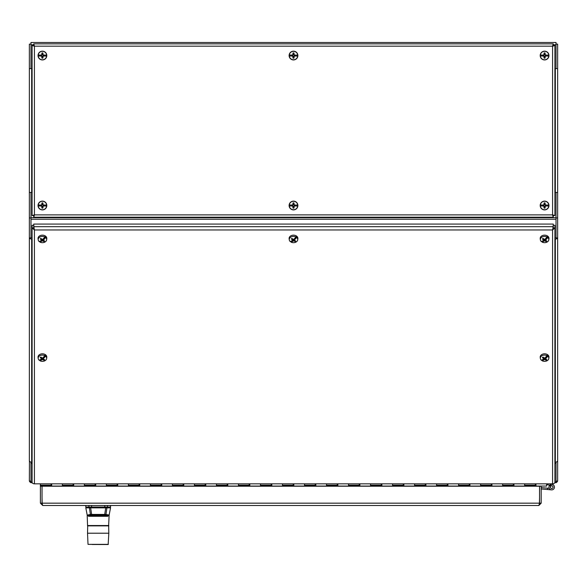 <?xml version="1.0" encoding="UTF-8"?>
<svg xmlns="http://www.w3.org/2000/svg" width="587" height="587" viewBox="0 0 587 587"><rect width="100%" height="100%" fill="white"/><g stroke="black" fill="none" stroke-linecap="round" stroke-linejoin="round"><path stroke-width="0.88" d="M553.255 44.803L556.021 44.803L556.021 42.484L30.979 42.484L30.979 44.803L33.745 44.803M556.021 44.803L556.021 68.62L554.898 68.62L555.331 68.62L555.331 192.441L554.898 192.441L557.65 192.441L556.021 192.448M30.979 192.448L29.35 192.448L32.102 192.441L31.669 192.441L31.669 68.62L32.102 68.62L30.979 68.62L30.979 44.803M30.979 44.113L29.35 44.113L29.35 192.441M29.453 461.089L29.35 481.105L30.979 481.105M29.35 461.089L29.35 460.619A2.319 1.563 0 0 0 31.669 462.182L31.669 239.07A2.319 1.563 180 0 1 29.453 237.962M29.35 192.448L29.35 460.619M29.35 68.62L30.979 68.62L29.35 68.62M30.979 482.631A2.319 2.319 0 0 1 29.453 481.105M32.212 482.734L30.979 482.734L30.979 462.116M30.979 217.946L29.35 217.946M29.35 237.962L32.102 237.911M32.102 462.182L31.669 462.182M32.102 237.97L31.669 237.97A0.69 0.462 180 0 1 31.331 237.911M31.669 239.07L32.102 239.07M556.021 462.116L554.898 462.292M554.898 237.911L557.65 237.962L557.65 217.946L556.021 217.946M557.65 192.441L557.65 68.62L556.021 68.62L557.65 68.62L557.65 44.113L556.021 44.113M557.65 237.962L557.65 481.105L556.021 481.105M555.669 237.911A0.69 0.462 180 0 1 555.331 237.97L554.898 237.97M557.65 217.946L557.65 192.448M557.65 460.619L557.65 460.619A2.319 1.563 0 0 1 555.331 462.182L554.898 462.182M557.547 481.105A2.319 2.319 0 0 1 556.021 482.631M557.547 237.962A2.319 1.563 180 0 1 555.331 239.07L555.331 462.182M554.898 239.07L555.331 239.07M554.898 463.392L556.021 463.392L556.021 462.292M556.021 463.392L556.021 482.734L554.788 482.734M32.102 462.292L30.979 462.292M30.979 463.392L32.102 463.392M539.548 503.169L541.177 503.169L538.859 505.488L42.712 505.488L40.393 503.169L42.022 503.169M541.177 503.169L541.177 486.227L539.548 486.227L539.534 496.976M42.037 496.976L42.022 486.227L40.393 486.227L40.393 503.169M538.859 505.488L539.534 503.169L42.037 503.169L42.712 505.488M42.037 503.169L42.037 486.227L539.534 486.227L539.534 503.169M90.317 513.941L90.89 514.872L91.623 514.425L90.398 514.454L89.415 507.85L85.805 507.85L86.487 507.029M90.647 507.029L90.647 507.85L89.415 507.85L90.075 507.029M106.276 507.029L106.944 507.718L105.954 514.454L104.728 514.425L105.462 514.872L106.034 513.941M108.624 525.695L109.138 515.063L110.547 507.85L105.704 507.85L105.704 507.029M90.398 514.454L88.072 514.902M109.138 515.063L107.715 516.289L88.637 516.289L87.214 515.063L87.881 515.452L108.47 515.452L109.138 515.063L105.954 514.454L108.302 514.902M90.89 514.872L87.881 515.452L88.637 516.289L94.426 516.208M107.715 516.289L108.47 515.452L105.462 514.872M100.803 516.193L105.058 516.244M105.242 533.209L108.822 533.209L108.654 525.695L87.551 525.526L87.184 515.019L85.805 507.85M92.188 544.501L108.162 544.516L108.822 533.209L87.529 533.209L87.705 525.695M553.27 227.903L554.898 227.903L554.898 482.257A2.319 1.563 180 0 1 552.58 483.827L34.42 483.827A2.319 1.563 180 0 1 32.102 482.257L32.102 227.903L33.73 227.903M553.27 225.283L554.898 225.283L554.898 227.903L552.58 229.957L553.255 226.685L553.255 227.888M33.745 227.888L33.745 226.685L34.42 229.957L32.102 227.903L32.102 225.283L33.73 225.283M33.745 226.685L33.745 224.073L553.255 224.073L553.255 226.685L33.745 226.685M535.968 483.827L535.968 486.073L546.644 486.073L546.644 483.827M51.693 483.827L51.693 486.073L62.369 486.073L62.369 483.827L62.369 486.073L73.045 486.073L73.045 484.84M73.705 483.827L73.705 486.073L84.381 486.073L84.381 483.827L84.381 486.073L95.057 486.073L95.057 484.84M95.718 483.827L95.718 486.073L106.394 486.073L106.394 483.827L106.394 486.073L117.07 486.073L117.07 484.84M117.73 483.827L117.73 486.073L128.406 486.073L128.406 483.827L128.406 486.073L139.082 486.073L139.082 484.84M139.743 483.827L139.743 486.073L150.419 486.073L150.419 483.827L150.419 486.073L161.095 486.073L161.095 484.84M161.755 483.827L161.755 486.073L172.431 486.073L172.431 483.827L172.431 486.073L183.107 486.073L183.107 484.84M183.768 483.827L183.768 486.073L194.444 486.073L194.444 483.827L194.444 486.073L205.12 486.073L205.12 484.84M205.78 483.827L205.78 486.073L216.456 486.073L216.456 483.827L216.456 486.073L227.132 486.073L227.132 484.84M227.793 483.827L227.793 486.073L238.469 486.073L238.469 483.827L238.469 486.073L249.145 486.073L249.145 484.84M249.805 483.827L249.805 486.073L260.481 486.073L260.481 483.827L260.481 486.073L271.157 486.073L271.157 484.84M271.818 483.827L271.818 486.073L282.494 486.073L282.494 483.827L282.494 486.073L293.17 486.073L293.17 484.84M293.83 483.827L293.83 486.073L304.506 486.073L304.506 483.827L304.506 486.073L315.182 486.073L315.182 484.84M315.843 483.827L315.843 486.073L326.519 486.073L326.519 483.827L326.519 486.073L337.195 486.073L337.195 484.84M337.855 483.827L337.855 486.073L348.531 486.073L348.531 483.827L348.531 486.073L359.207 486.073L359.207 484.84M359.868 483.827L359.868 486.073L370.544 486.073L370.544 483.827L370.544 486.073L381.22 486.073L381.22 484.84M381.88 483.827L381.88 486.073L392.556 486.073L392.556 483.827L392.556 486.073L403.232 486.073L403.232 484.84M403.893 483.827L403.893 486.073L414.569 486.073L414.569 483.827L414.569 486.073L425.245 486.073L425.245 484.84M425.905 483.827L425.905 486.073L436.581 486.073L436.581 483.827L436.581 486.073L447.257 486.073L447.257 484.84M447.918 483.827L447.918 486.073L458.594 486.073L458.594 483.827L458.594 486.073L469.27 486.073L469.27 484.84M469.93 483.827L469.93 486.073L480.606 486.073L480.606 483.827L480.606 486.073L491.282 486.073L491.282 484.84M491.943 483.827L491.943 486.073L502.619 486.073L502.619 483.827L502.619 486.073L513.295 486.073L513.295 484.84M513.955 483.827L513.955 486.073L524.631 486.073L524.631 483.827L524.631 486.073L535.307 486.073L535.307 484.84M40.356 483.827L40.356 486.073L51.032 486.073L51.032 484.84M34.09 228.35L33.73 224.638M552.91 228.35L553.27 224.638M41.545 359.053L39.182 360.235A4.241 3.126 -0 0 1 38.199 358.51L38.045 357.358A4.395 3.236 -0 0 1 39.175 354.871A4.395 3.236 -0 0 1 44.201 354.093A4.395 3.236 -0 0 1 46.791 357.358L46.644 358.51A4.241 3.126 -0 0 1 39.982 360.77L39.953 360.528A4.278 3.148 -0 0 1 39.388 360.176M38.199 358.51A4.241 3.126 -0 0 1 39.292 356.104A4.241 3.126 -0 0 1 44.861 355.656L44.883 355.377A4.278 3.148 -0 0 1 45.676 355.913L45.654 356.192A4.241 3.126 -0 0 1 46.644 358.51M44.861 355.656L42.616 358.187L40.833 357.079A2.634 1.944 -0 0 0 40.18 357.608L40.371 357.652A2.392 1.761 -0 0 1 40.415 357.6L40.415 357.6A2.392 1.761 -0 0 1 40.936 357.175M41.596 357.762L41.523 358.708L40.18 357.608M45.654 356.192L43.299 358.65L43.196 357.63M43.321 358.995L44.656 359.655A2.634 1.944 -0 0 1 44.003 360.183L42.22 359.515L39.982 360.77M44.524 357.483L44.524 356.801L45.676 355.913M39.953 360.528L41.053 359.604L41.053 360.286M41.053 359.604L41.119 360.235M41.42 359.141L41.185 360.073M42.066 357.85L41.545 358.642M44.003 360.183L42.836 357.828M44.436 357.556L43.988 357.101A1.944 1.431 -0 0 0 43.812 356.955M44.348 357.52L44.524 356.801M543.701 359.053L541.346 360.235A4.241 3.126 -0 0 1 540.356 358.51L540.209 357.358A4.395 3.236 -0 0 1 541.339 354.871A4.395 3.236 -0 0 1 546.365 354.093A4.395 3.236 -0 0 1 548.955 357.358L548.801 358.51A4.241 3.126 -0 0 1 542.139 360.77L542.117 360.528A4.278 3.148 -0 0 1 541.544 360.176M540.356 358.51A4.241 3.126 -0 0 1 541.449 356.104A4.241 3.126 -0 0 1 547.018 355.656L547.047 355.377A4.278 3.148 -0 0 1 547.84 355.913L547.818 356.192A4.241 3.126 -0 0 1 548.801 358.51M547.018 355.656L544.78 358.187L542.997 357.079A2.634 1.944 -0 0 0 542.344 357.608L542.535 357.652A2.392 1.761 -0 0 1 542.571 357.6L542.571 357.6A2.392 1.761 -0 0 1 543.1 357.175M543.76 357.762L543.679 358.708L542.344 357.608M547.818 356.192L545.477 358.995L545.367 357.615L545.448 358.657M545.477 358.995L546.82 359.655A2.634 1.944 -0 0 1 546.167 360.183L544.384 359.515L542.139 360.77M546.688 357.483L546.688 356.801L547.84 355.913M542.117 360.528L543.21 359.604L543.21 360.286M543.21 359.604L543.276 360.235M543.584 359.141L543.342 360.073M544.23 357.85L543.709 358.642M546.167 360.183L545 357.828M546.6 357.556L546.145 357.101A1.944 1.431 -0 0 0 545.976 356.955M546.512 357.52L546.688 356.801M546.512 356.911L546.145 357.101M41.545 240.399L39.182 241.58A4.241 3.126 -0 0 1 38.199 239.856L38.045 238.704A4.395 3.236 -0 0 1 39.175 236.209A4.395 3.236 -0 0 1 44.201 235.438A4.395 3.236 -0 0 1 46.791 238.704L46.644 239.856A4.241 3.126 -0 0 1 39.982 242.108L39.953 241.873A4.278 3.148 -0 0 1 39.388 241.514M38.199 239.856A4.241 3.126 -0 0 1 39.292 237.449A4.241 3.126 -0 0 1 44.861 237.001L44.883 236.722A4.278 3.148 -0 0 1 45.676 237.251L45.654 237.53A4.241 3.126 -0 0 1 46.644 239.856M44.861 237.001L42.616 239.533L40.833 238.425A2.634 1.944 -0 0 0 40.18 238.953L40.371 238.99A2.392 1.761 -0 0 1 40.415 238.946L40.415 238.946A2.392 1.761 -0 0 1 40.936 238.52M41.596 239.1L41.523 240.046L40.18 238.953M45.654 237.53L43.321 240.34L43.203 238.96M43.321 240.34L44.656 241A2.634 1.944 -0 0 1 44.003 241.528L42.22 240.853L39.982 242.108M44.524 238.821L44.524 238.139L45.676 237.251M39.953 241.873L41.053 240.949L41.053 241.624M41.053 240.949L41.119 241.58M41.42 240.479L41.185 241.411M42.066 239.195L41.545 239.988M44.003 241.528L42.836 239.166M44.436 238.902L43.988 238.447A1.944 1.431 -0 0 0 43.812 238.293M44.348 238.858L44.524 238.139M543.701 240.399L541.346 241.58A4.241 3.126 -0 0 1 540.356 239.856L540.209 238.704A4.395 3.236 -0 0 1 541.339 236.209A4.395 3.236 -0 0 1 546.365 235.438A4.395 3.236 -0 0 1 548.955 238.704L548.801 239.856A4.241 3.126 -0 0 1 542.139 242.108L542.117 241.873A4.278 3.148 -0 0 1 541.544 241.514M540.356 239.856A4.241 3.126 -0 0 1 541.449 237.449A4.241 3.126 -0 0 1 547.018 237.001L547.047 236.722A4.278 3.148 -0 0 1 547.84 237.251L547.818 237.53A4.241 3.126 -0 0 1 548.801 239.856M547.018 237.001L544.78 239.533L542.997 238.425A2.634 1.944 -0 0 0 542.344 238.953L542.535 238.99A2.392 1.761 -0 0 1 542.571 238.946L542.571 238.946A2.392 1.761 -0 0 1 543.1 238.52M543.76 239.1L543.679 240.046L542.344 238.953M547.818 237.53L545.477 240.34L545.367 238.96M545.477 240.34L546.82 241A2.634 1.944 -0 0 1 546.167 241.528L544.384 240.853L542.139 242.108M546.688 238.821L546.688 238.139L547.84 237.251M542.117 241.873L543.21 240.949L543.21 241.624M543.21 240.949L543.276 241.58M543.584 240.479L543.342 241.411M544.23 239.195L543.709 239.988M546.167 241.528L545 239.166M546.6 238.902L546.145 238.447A1.944 1.431 -0 0 0 545.976 238.293M546.512 238.858L546.688 238.139M546.512 238.249L546.145 238.447M292.627 240.406L290.294 241.602A4.241 3.126 -0 0 1 289.281 239.856L289.127 238.704A4.395 3.236 -0 0 1 293.5 235.16A4.395 3.236 -0 0 1 297.873 238.704L297.719 239.856A4.241 3.126 -0 0 1 296.655 241.646A4.241 3.126 -0 0 1 291.086 242.13L291.064 241.888A4.278 3.148 -0 0 1 290.492 241.536M289.281 239.856A4.241 3.126 -0 0 1 291.35 236.862A4.241 3.126 -0 0 1 295.914 236.979L295.936 236.7A4.278 3.148 -0 0 1 296.736 237.236L296.706 237.515A4.241 3.126 -0 0 1 297.719 239.856M292.517 240.479L292.216 241.587L293.786 240.839L295.107 241.514L293.926 239.166M292.216 241.587L291.086 242.13M296.706 237.515L294.373 239.988L294.278 238.953L294.373 239.988M294.403 240.332L295.753 240.986A2.634 1.944 -0 0 1 295.107 241.514M292.671 239.114L292.597 240.054L291.438 239.004A2.392 1.761 -0 0 1 291.49 238.946L291.49 238.946A2.392 1.761 -0 0 1 292.003 238.527M291.247 238.968A2.634 1.944 -0 0 1 291.893 238.432L293.691 239.533L295.914 236.979M293.155 239.195L292.642 239.988M295.503 238.887L295.056 238.432L295.591 238.124L295.591 238.806M295.415 238.843L295.415 238.241M295.591 238.124L296.736 237.236M291.064 241.888L292.15 240.956L292.15 241.639M292.15 240.956L292.282 241.418M85.797 505.488L85.797 507.029L110.561 507.029L110.561 505.488M30.979 192.441L30.979 237.911M556.021 237.911L556.021 192.441M95.204 484.693A11.006 0.382 90 0 1 95.138 486.227M34.42 46.175L32.102 45.5L32.102 215.561L34.42 214.893L33.745 217.205L553.255 217.205L552.58 214.893L554.898 215.561L554.898 45.5L552.58 46.175L553.255 43.856L33.745 43.856L34.42 46.175L34.42 214.893L552.58 214.893L552.58 46.175L34.42 46.175M33.73 46.043L33.73 45.485L32.102 45.5M32.102 215.561L33.73 215.561L33.73 215.018M553.255 45.485L553.255 43.856M33.745 43.856L33.745 45.485M553.27 215.018L553.27 215.576L554.898 215.561M554.898 45.5L553.27 45.5L553.27 46.043M33.745 215.576L33.745 217.205M553.255 217.205L553.255 215.576M553.27 215.576L552.712 215.576M34.288 215.576L33.73 215.576M33.73 45.485L34.288 45.485M552.712 45.485L553.27 45.485M42.022 496.976L42.169 503.859M539.402 503.859L539.548 496.976M544.582 51.164A4.395 4.395 0 0 1 548.383 57.746A4.395 4.395 0 0 1 540.774 57.746A4.395 4.395 0 0 1 544.582 51.164M540.341 55.017L540.37 55.017A4.241 4.241 0 0 1 548.786 55.017L548.823 55.017A4.278 4.278 0 0 1 548.823 56.088L548.786 56.088A4.241 4.241 0 0 1 540.37 56.088L540.341 56.088A4.278 4.278 0 0 1 540.341 55.017L543.782 55.09L544.112 53.204A2.392 2.392 0 0 1 545.052 53.204L544.839 54.752L545.382 55.295L548.823 55.017M547.231 55.053L545.374 55.09L545.052 53.204M548.823 56.088L545.374 56.014L545.052 57.9A2.392 2.392 0 0 1 544.112 57.9L544.325 56.352L543.782 55.809L540.341 56.088M545.066 58.142A2.634 2.634 0 0 1 544.098 58.142L543.782 56.014L541.933 56.051M542.006 55.053L543.782 55.295L544.325 54.752L544.112 53.204M546.93 56.022L545.382 55.809L544.839 56.352L545.052 57.9M546.49 55.178A1.944 1.944 0 0 1 546.49 55.926M546.226 55.875A1.673 1.673 0 0 0 546.226 55.229M544.905 57.196A1.673 1.673 0 0 1 544.259 57.196M542.938 55.875A1.673 1.673 0 0 1 542.938 55.229M544.259 53.909A1.673 1.673 0 0 1 544.905 53.909M542.674 55.926A1.944 1.944 0 0 1 542.674 55.178M544.582 201.121A4.395 4.395 0 0 1 548.383 207.71A4.395 4.395 0 0 1 540.774 207.71A4.395 4.395 0 0 1 544.582 201.121M540.341 204.973L540.37 204.973A4.241 4.241 0 0 1 548.786 204.973L548.823 204.973A4.278 4.278 0 0 1 548.823 206.052L548.786 206.052A4.241 4.241 0 0 1 540.37 206.052L540.341 206.052A4.278 4.278 0 0 1 540.341 204.973L543.782 205.054L544.112 203.168A2.392 2.392 0 0 1 545.052 203.168L544.839 204.709L545.382 205.252L548.823 204.973M547.231 205.01L545.374 205.054L545.052 203.168M548.823 206.052L545.374 205.971L545.052 207.857A2.392 2.392 0 0 1 544.112 207.857L544.325 206.316L543.782 205.773L540.341 206.052M545.066 208.106A2.634 2.634 0 0 1 544.098 208.106L543.782 205.971L541.933 206.015M542.006 205.01L543.782 205.252L544.325 204.709L544.112 203.168M546.93 205.978L545.382 205.773L544.839 206.316L545.052 207.857M546.49 205.134A1.944 1.944 0 0 1 546.49 205.89M546.226 205.832A1.673 1.673 0 0 0 546.226 205.193M544.905 207.16A1.673 1.673 0 0 1 544.259 207.16M542.938 205.832A1.673 1.673 0 0 1 542.938 205.193M544.259 203.865A1.673 1.673 0 0 1 544.905 203.865M542.674 205.89A1.944 1.944 0 0 1 542.674 205.134M293.5 51.164A4.395 4.395 0 0 1 297.301 57.746A4.395 4.395 0 0 1 289.699 57.746A4.395 4.395 0 0 1 293.5 51.164M289.259 55.017L289.296 55.017A4.241 4.241 0 0 1 297.704 55.017L297.741 55.017A4.278 4.278 0 0 1 297.741 56.088L297.704 56.088A4.241 4.241 0 0 1 289.296 56.088L289.259 56.088A4.278 4.278 0 0 1 289.259 55.017L292.708 55.09L293.03 53.204A2.392 2.392 0 0 1 293.97 53.204L293.757 54.752L294.3 55.295L297.741 55.017M296.149 55.053L294.292 55.09L293.97 53.204M297.741 56.088L294.292 56.014L293.97 57.9A2.392 2.392 0 0 1 293.03 57.9L293.243 56.352L292.7 55.809L289.259 56.088M293.984 58.142A2.634 2.634 0 0 1 293.016 58.142L292.708 56.014L290.851 56.051M290.925 55.053L292.7 55.295L293.243 54.752L293.03 53.204M295.848 56.022L294.3 55.809L293.757 56.352L293.97 57.9M295.408 55.178A1.944 1.944 0 0 1 295.408 55.926M295.144 55.875A1.673 1.673 0 0 0 295.144 55.229M293.823 57.196A1.673 1.673 0 0 1 293.177 57.196M291.856 55.875A1.673 1.673 0 0 1 291.856 55.229M293.177 53.909A1.673 1.673 0 0 1 293.823 53.909M291.592 55.926A1.944 1.944 0 0 1 291.592 55.178M293.5 201.121A4.395 4.395 0 0 1 297.301 207.71A4.395 4.395 0 0 1 289.699 207.71A4.395 4.395 0 0 1 293.5 201.121M289.259 204.973L289.296 204.973A4.241 4.241 0 0 1 297.704 204.973L297.741 204.973A4.278 4.278 0 0 1 297.741 206.052L297.704 206.052A4.241 4.241 0 0 1 289.296 206.052L289.259 206.052A4.278 4.278 0 0 1 289.259 204.973L292.708 205.054L293.03 203.168A2.392 2.392 0 0 1 293.97 203.168L293.757 204.709L294.3 205.252L297.741 204.973M296.149 205.01L294.292 205.054L293.97 203.168M297.741 206.052L294.292 205.971L293.97 207.857A2.392 2.392 0 0 1 293.03 207.857L293.243 206.316L292.7 205.773L289.259 206.052M293.984 208.106A2.634 2.634 0 0 1 293.016 208.106L292.708 205.971L290.851 206.015M290.925 205.01L292.7 205.252L293.243 204.709L293.03 203.168M295.848 205.978L294.3 205.773L293.757 206.316L293.97 207.857M295.408 205.134A1.944 1.944 0 0 1 295.408 205.89M295.144 205.832A1.673 1.673 0 0 0 295.144 205.193M293.823 207.16A1.673 1.673 0 0 1 293.177 207.16M291.856 205.832A1.673 1.673 0 0 1 291.856 205.193M293.177 203.865A1.673 1.673 0 0 1 293.823 203.865M291.592 205.89A1.944 1.944 0 0 1 291.592 205.134M42.418 51.164A4.395 4.395 0 0 1 46.226 57.746A4.395 4.395 0 0 1 38.617 57.746A4.395 4.395 0 0 1 42.418 51.164M38.177 55.017L38.214 55.017A4.241 4.241 0 0 1 46.63 55.017L46.659 55.017A4.278 4.278 0 0 1 46.659 56.088L46.63 56.088A4.241 4.241 0 0 1 38.214 56.088L38.177 56.088A4.278 4.278 0 0 1 38.177 55.017L41.626 55.09L41.948 53.204A2.392 2.392 0 0 1 42.888 53.204L42.675 54.752L43.218 55.295L46.659 55.017M45.067 55.053L43.218 55.09L42.888 53.204M46.659 56.088L43.218 56.014L42.888 57.9A2.392 2.392 0 0 1 41.948 57.9L42.161 56.352L41.618 55.809L38.177 56.088M42.902 58.142A2.634 2.634 0 0 1 41.934 58.142L41.626 56.014L39.769 56.051M39.843 55.053L41.618 55.295L42.161 54.752L41.948 53.204M44.766 56.022L43.218 55.809L42.675 56.352L42.888 57.9M44.326 55.178A1.944 1.944 0 0 1 44.326 55.926M44.062 55.875A1.673 1.673 0 0 0 44.062 55.229M42.741 57.196A1.673 1.673 0 0 1 42.095 57.196M40.774 55.875A1.673 1.673 0 0 1 40.774 55.229M42.095 53.909A1.673 1.673 0 0 1 42.741 53.909M40.51 55.926A1.944 1.944 0 0 1 40.51 55.178M42.418 201.121A4.395 4.395 0 0 1 46.226 207.71A4.395 4.395 0 0 1 38.617 207.71A4.395 4.395 0 0 1 42.418 201.121M38.177 204.973L38.214 204.973A4.241 4.241 0 0 1 46.63 204.973L46.659 204.973A4.278 4.278 0 0 1 46.659 206.052L46.63 206.052A4.241 4.241 0 0 1 38.214 206.052L38.177 206.052A4.278 4.278 0 0 1 38.177 204.973L41.626 205.054L41.948 203.168A2.392 2.392 0 0 1 42.888 203.168L42.675 204.709L43.218 205.252L46.659 204.973M45.067 205.01L43.218 205.054L42.888 203.168M46.659 206.052L43.218 205.971L42.888 207.857A2.392 2.392 0 0 1 41.948 207.857L42.161 206.316L41.618 205.773L38.177 206.052M42.902 208.106A2.634 2.634 0 0 1 41.934 208.106L41.626 205.971L39.769 206.015M39.843 205.01L41.618 205.252L42.161 204.709L41.948 203.168M44.766 205.978L43.218 205.773L42.675 206.316L42.888 207.857M44.326 205.134A1.944 1.944 0 0 1 44.326 205.89M44.062 205.832A1.673 1.673 0 0 0 44.062 205.193M42.741 207.16A1.673 1.673 0 0 1 42.095 207.16M40.774 205.832A1.673 1.673 0 0 1 40.774 205.193M42.095 203.865A1.673 1.673 0 0 1 42.741 203.865M40.51 205.89A1.944 1.944 0 0 1 40.51 205.134M546.644 484.51L552.029 485.794A1.379 1.379 0 0 1 552.947 487.746A1.379 1.379 0 0 1 550.833 488.193A1.379 1.379 0 0 1 550.877 486.043L549.373 485.684A2.752 2.752 0 0 0 550.518 489.617A2.752 2.752 0 0 0 554.304 488.054A2.752 2.752 0 0 0 552.352 484.458L549.689 483.827L552.352 484.458A2.752 2.752 0 0 0 549.373 485.684M549.689 483.827L552.352 484.458M541.177 488.978L547.524 489.529L547.642 488.164L541.177 487.592M551.472 489.874L547.524 489.529M547.642 488.164L549.219 488.296M550.877 486.043A1.379 1.379 0 0 1 552.029 485.794M550.408 486.909A1.321 1.321 0 0 1 552.558 486.124A1.321 1.321 0 0 1 552.162 488.377A1.321 1.321 0 0 1 550.408 486.909M556.021 481.978L554.898 481.978M32.102 481.978L30.979 481.978M105.704 507.85L90.647 507.85L91.623 514.425L104.728 514.425L105.704 507.85M104.728 514.843L91.623 514.843M108.8 525.526L87.551 525.526M108.338 544.354L88.013 544.354L108.162 544.516M108.822 525.871L87.529 525.871M552.58 483.827L552.58 229.957L34.42 229.957L34.42 483.827M40.356 485.178L51.032 485.178M62.369 485.178L73.045 485.178M84.381 485.178L95.057 485.178M106.394 485.178L117.07 485.178M128.406 485.178L139.082 485.178M150.419 485.178L161.095 485.178M172.431 485.178L183.107 485.178M194.444 485.178L205.12 485.178M216.456 485.178L227.132 485.178M238.469 485.178L249.145 485.178M260.481 485.178L271.157 485.178M282.494 485.178L293.17 485.178M304.506 485.178L315.182 485.178M326.519 485.178L337.195 485.178M348.531 485.178L359.207 485.178M370.544 485.178L381.22 485.178M392.556 485.178L403.232 485.178M414.569 485.178L425.245 485.178M436.581 485.178L447.257 485.178M458.594 485.178L469.27 485.178M480.606 485.178L491.282 485.178M502.619 485.178L513.295 485.178M524.631 485.178L535.307 485.178M41.67 357.821L41.574 358.752M42.22 359.515L42.103 358.173M42.822 357.997L42.697 359.501M44.407 359.545A2.392 1.761 -0 0 1 43.834 359.985M43.203 357.615L43.299 358.65M543.826 357.821L543.731 358.752M544.384 359.515L544.259 358.173M544.985 357.997L544.853 359.501M546.563 359.545A2.392 1.761 -0 0 1 545.998 359.985M41.67 239.158L41.574 240.098M42.22 240.853L42.103 239.511M42.822 239.335L42.697 240.839M44.407 240.89A2.392 1.761 -0 0 1 43.834 241.323M43.284 240.002L43.196 238.975M543.826 239.158L543.731 240.098M544.384 240.853L544.259 239.511M544.985 239.335L544.853 240.839M546.563 240.89A2.392 1.761 -0 0 1 545.998 241.323M545.448 240.002L545.352 238.975M293.309 240.861L293.184 239.525M293.911 239.32L293.786 240.839M295.496 240.875A2.392 1.761 -0 0 1 294.931 241.316M292.752 239.18L292.656 240.105M88.901 507.029L88.901 505.488M91.572 507.029L91.572 505.488M104.78 507.029L104.78 505.488M107.45 507.029L107.45 505.488M30.979 217.682L556.021 217.682M30.979 219.245L556.021 219.245M544.098 52.962A2.634 2.634 0 0 1 545.066 52.962M544.098 202.926A2.634 2.634 0 0 1 545.066 202.926M293.016 52.962A2.634 2.634 0 0 1 293.984 52.962M293.016 202.926A2.634 2.634 0 0 1 293.984 202.926M41.934 52.962A2.634 2.634 0 0 1 42.902 52.962M41.934 202.926A2.634 2.634 0 0 1 42.902 202.926M110.547 507.85L109.864 507.029M88.013 544.354L87.529 533.209M51.032 484.693L51.693 484.693M73.045 484.693L73.705 484.693M95.057 484.693L95.718 484.693M117.07 484.693L117.73 484.693M139.082 484.693L139.743 484.693M161.095 484.693L161.755 484.693M183.107 484.693L183.768 484.693M205.12 484.693L205.78 484.693M227.132 484.693L227.793 484.693M249.145 484.693L249.805 484.693M271.157 484.693L271.818 484.693M293.17 484.693L293.83 484.693M315.182 484.693L315.843 484.693M337.195 484.693L337.855 484.693M359.207 484.693L359.868 484.693M381.22 484.693L381.88 484.693M403.232 484.693L403.893 484.693M425.245 484.693L425.905 484.693M447.257 484.693L447.918 484.693M469.27 484.693L469.93 484.693M491.282 484.693L491.943 484.693M513.295 484.693L513.955 484.693M535.307 484.693L535.968 484.693M40.995 357.145L40.415 357.6M41.633 358.921L41.765 357.901M43.203 358.848L43.064 357.762M543.151 357.145L542.571 357.6M543.797 358.921L543.929 357.901M545.367 358.848L545.228 357.762M40.995 238.491L40.415 238.946M41.633 240.259L41.765 239.247M43.203 240.186L43.064 239.1M543.151 238.491L542.571 238.946M543.797 240.259L543.929 239.247M545.367 240.186L545.228 239.1M292.055 238.498L291.49 238.946M294.285 240.178L294.146 239.085M292.715 240.266L292.847 239.254"/></g></svg>
